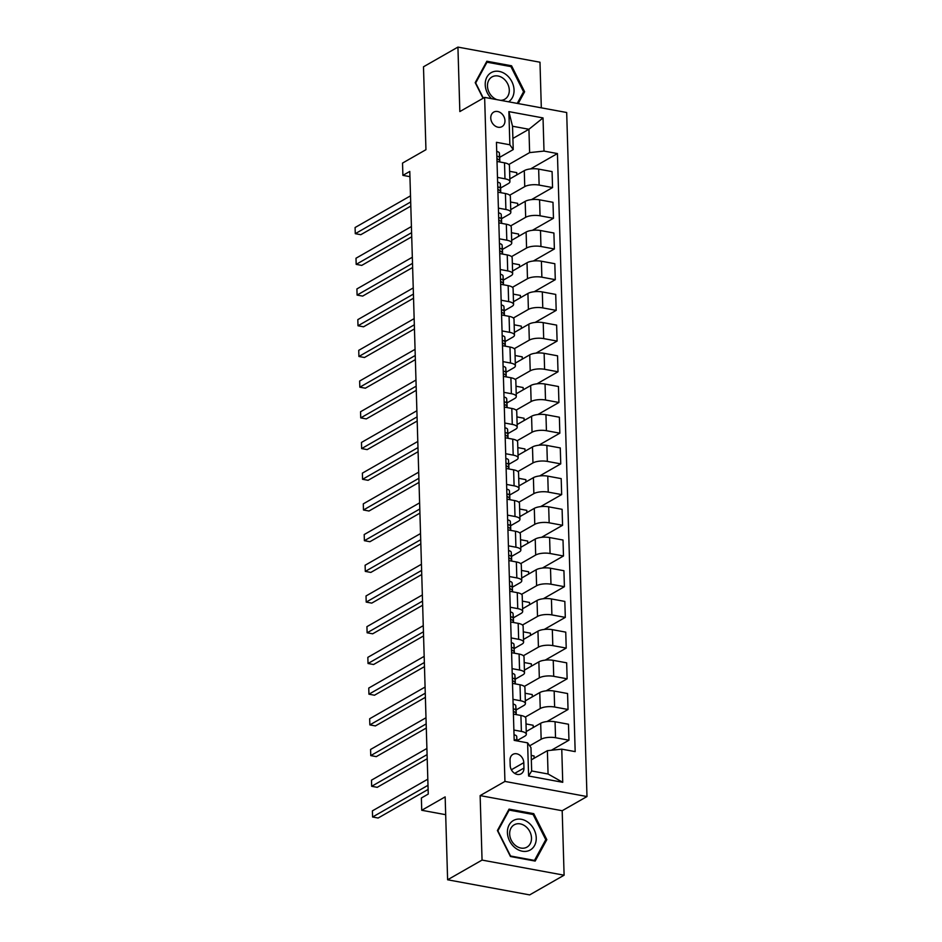 <?xml version="1.0" encoding="UTF-8"?>
<svg xmlns="http://www.w3.org/2000/svg" width="942" height="942" viewBox="0 0 942 942"><rect width="100%" height="100%" fill="white"/><g stroke="black" fill="none" stroke-linecap="round" stroke-linejoin="round"><path stroke-width="1.41" d="M490.758 118.056A8.36 6.641 60.2 0 0 494.727 125.686A8.36 6.641 60.2 0 0 502.004 126.628A8.36 6.641 60.2 0 0 504.959 120.682A8.36 6.641 60.2 0 0 500.991 113.052A8.36 6.641 60.2 0 0 493.714 112.11A8.36 6.641 60.2 0 0 490.758 118.056M541.32 107.835L539.978 62.219L457.93 47.1L423.488 66.8L425.949 149.696L402.528 163.084L402.893 175.365L409.935 176.672M586.984 796.543L566.684 112.51L484.635 97.391L504.936 781.424L586.984 796.543L562.186 810.732L480.137 795.601L482.057 860.081L564.105 875.2L562.186 810.732M564.105 875.2L529.663 894.9L447.615 879.781L445.154 796.885L421.733 810.273L445.684 814.689M482.057 860.081L447.615 879.781M421.733 810.273L421.368 797.992L428.257 794.059L409.782 171.432L402.893 175.365M523.952 768.071L523.787 762.667A8.101 6.429 60.2 0 0 519.949 755.272A8.101 6.429 60.2 0 0 512.895 754.377A8.101 6.429 60.2 0 0 510.046 760.135L510.199 765.54A8.101 6.429 60.2 0 0 514.038 772.923A8.101 6.429 60.2 0 0 521.091 773.829A8.101 6.429 60.2 0 0 523.952 768.071L514.685 773.37M561.762 749.149L562.739 782.307L528.592 776.008L527.614 742.849L530.97 747.642L531.665 770.968L548.067 773.994L547.384 750.668L561.762 749.149L575.173 751.622L557.428 153.558L530.57 168.924M512.895 138.439L528.933 129.266L512.53 126.24L513.225 149.578L509.858 144.785L496.446 142.313L514.191 740.377L527.614 742.849M509.858 144.785L508.88 111.627L543.028 117.927L544.005 151.085L557.428 153.558M480.137 795.601L504.936 781.424M457.93 47.1L459.837 111.568L484.635 97.391M513.225 149.578L499.696 157.314M497.482 177.414L504.983 178.803A10.444 3.544 -1.7 0 1 509.916 181.641A10.444 3.544 -1.7 0 1 508.35 183.584L500.614 188.011M498.4 208.123L505.901 209.501A10.444 3.544 -1.7 0 1 510.823 212.339A10.444 3.544 -1.7 0 1 509.257 214.281L501.521 218.709M499.307 238.821L506.808 240.198A10.444 3.544 -1.7 0 1 511.742 243.048A10.444 3.544 -1.7 0 1 510.164 244.991L502.427 249.418M500.226 269.518L507.714 270.907A10.444 3.544 -1.7 0 1 512.648 273.745A10.444 3.544 -1.7 0 1 511.082 275.688L503.346 280.115M501.132 300.227L508.633 301.605A10.444 3.544 -1.7 0 1 513.567 304.443A10.444 3.544 -1.7 0 1 511.989 306.385L504.253 310.813M502.039 330.925L509.54 332.302A10.444 3.544 -1.7 0 1 514.473 335.152A10.444 3.544 -1.7 0 1 512.907 337.095L505.159 341.522M502.957 361.622L510.458 363.011A10.444 3.544 -1.7 0 1 515.38 365.849A10.444 3.544 -1.7 0 1 513.814 367.792L506.078 372.22M503.864 392.331L511.365 393.709A10.444 3.544 -1.7 0 1 516.298 396.547A10.444 3.544 -1.7 0 1 514.721 398.501L506.984 402.917M504.782 423.029L512.271 424.406A10.444 3.544 -1.7 0 1 517.205 427.256A10.444 3.544 -1.7 0 1 515.639 429.199L507.903 433.626M505.689 453.726L513.19 455.116A10.444 3.544 -1.7 0 1 518.124 457.953A10.444 3.544 -1.7 0 1 516.546 459.896L508.81 464.324M506.596 484.435L514.096 485.813A10.444 3.544 -1.7 0 1 519.03 488.651A10.444 3.544 -1.7 0 1 517.452 490.605L509.716 495.021M507.514 515.133L515.015 516.51A10.444 3.544 -1.7 0 1 519.937 519.36A10.444 3.544 -1.7 0 1 518.371 521.303L510.635 525.73M508.421 545.83L515.922 547.22A10.444 3.544 -1.7 0 1 520.855 550.057A10.444 3.544 -1.7 0 1 519.278 552L511.541 556.428M509.328 576.539L516.828 577.917A10.444 3.544 -1.7 0 1 521.762 580.755A10.444 3.544 -1.7 0 1 520.196 582.709L512.46 587.125M510.246 607.237L517.747 608.614A10.444 3.544 -1.7 0 1 522.669 611.464A10.444 3.544 -1.7 0 1 521.103 613.407L513.366 617.834M511.153 637.934L518.653 639.324A10.444 3.544 -1.7 0 1 523.587 642.161A10.444 3.544 -1.7 0 1 522.009 644.104L514.273 648.532M512.071 668.643L519.56 670.021A10.444 3.544 -1.7 0 1 524.494 672.871A10.444 3.544 -1.7 0 1 522.928 674.813L515.192 679.229M512.978 699.341L520.479 700.73A10.444 3.544 -1.7 0 1 525.412 703.568A10.444 3.544 -1.7 0 1 523.834 705.511L516.098 709.938M513.885 730.038L521.385 731.428A10.444 3.544 -1.7 0 1 526.319 734.265A10.444 3.544 -1.7 0 1 524.753 736.208L517.005 740.636M531.335 759.841L547.384 750.668M529.675 745.805L541.155 739.234A10.444 3.544 -1.7 0 1 555.533 737.716L568.956 740.2L551.388 750.244M526.237 731.534L540.684 723.268A10.444 3.544 -1.7 0 1 555.062 721.76L568.473 724.233L568.956 740.2M525.212 717.133L540.249 708.537A10.444 3.544 -1.7 0 1 554.626 707.018L568.038 709.491L546.972 721.548M525.33 700.836L539.766 692.57A10.444 3.544 -1.7 0 1 554.155 691.051L567.567 693.524L568.038 709.491M524.294 686.435L539.33 677.84A10.444 3.544 -1.7 0 1 553.719 676.321L567.131 678.793L546.054 690.839M524.411 670.127L538.859 661.873A10.444 3.544 -1.7 0 1 553.237 660.354L566.66 662.827L567.131 678.793M523.387 655.738L538.424 647.13A10.444 3.544 -1.7 0 1 552.801 645.611L566.224 648.084L545.147 660.142M523.505 639.43L537.953 631.164A10.444 3.544 -1.7 0 1 552.33 629.656L565.742 632.129L566.224 648.084M522.469 625.029L537.517 616.433A10.444 3.544 -1.7 0 1 551.894 614.914L565.306 617.387L544.229 629.444M522.598 608.732L537.034 600.466A10.444 3.544 -1.7 0 1 551.423 598.947L564.835 601.42L565.306 617.387M521.562 594.331L536.599 585.736A10.444 3.544 -1.7 0 1 550.976 584.217L564.399 586.689L543.322 598.735M521.68 578.023L536.128 569.769A10.444 3.544 -1.7 0 1 550.505 568.25L563.928 570.722L564.399 586.689M520.655 563.634L535.692 555.026A10.444 3.544 -1.7 0 1 550.069 553.507L563.481 555.98L542.415 568.038M520.773 547.326L535.221 539.059A10.444 3.544 -1.7 0 1 549.598 537.552L563.01 540.025L563.481 555.98M519.737 532.925L534.773 524.329A10.444 3.544 -1.7 0 1 549.162 522.81L562.574 525.283L541.497 537.34M519.854 516.628L534.302 508.362A10.444 3.544 -1.7 0 1 548.68 506.843L562.103 509.316L562.574 525.283M518.83 502.227L533.867 493.62A10.444 3.544 -1.7 0 1 548.244 492.113L561.668 494.585L540.59 506.631M518.948 485.919L533.396 477.665A10.444 3.544 -1.7 0 1 547.773 476.146L561.185 478.618L561.668 494.585M517.923 471.53L532.96 462.922A10.444 3.544 -1.7 0 1 547.337 461.403L560.749 463.876L539.672 475.934M518.041 455.222L532.477 446.955A10.444 3.544 -1.7 0 1 546.866 445.448L560.278 447.921L560.749 463.876M517.005 440.821L532.042 432.225A10.444 3.544 -1.7 0 1 546.431 430.706L559.842 433.179L538.765 445.236M517.123 424.524L531.571 416.258A10.444 3.544 -1.7 0 1 545.948 414.739L559.371 417.212L559.842 433.179M516.098 410.123L531.135 401.516A10.444 3.544 -1.7 0 1 545.512 400.009L558.924 402.481L537.858 414.527M516.216 393.815L530.664 385.561A10.444 3.544 -1.7 0 1 545.041 384.042L558.453 386.514L558.924 402.481M515.18 379.426L530.216 370.818A10.444 3.544 -1.7 0 1 544.606 369.299L558.017 371.772L536.94 383.83M515.309 363.117L529.745 354.851A10.444 3.544 -1.7 0 1 544.135 353.332L557.546 355.805L558.017 371.772M514.273 348.717L529.31 340.121A10.444 3.544 -1.7 0 1 543.687 338.602L557.111 341.075L536.033 353.132M514.391 332.42L528.839 324.154A10.444 3.544 -1.7 0 1 543.216 322.635L556.628 325.108L557.111 341.075M513.366 318.019L528.403 309.412A10.444 3.544 -1.7 0 1 542.78 307.904L556.192 310.377L535.127 322.423M513.484 301.711L527.92 293.457A10.444 3.544 -1.7 0 1 542.309 291.938L555.721 294.41L556.192 310.377M512.448 287.31L527.485 278.714A10.444 3.544 -1.7 0 1 541.874 277.195L555.285 279.668L534.208 291.726M512.566 271.013L527.014 262.747A10.444 3.544 -1.7 0 1 541.391 261.228L554.814 263.701L555.285 279.668M511.541 256.613L526.578 248.017A10.444 3.544 -1.7 0 1 540.955 246.498L554.379 248.971L533.302 261.028M511.659 240.304L526.107 232.05A10.444 3.544 -1.7 0 1 540.484 230.531L553.896 233.004L554.379 248.971M510.623 225.915L525.671 217.308A10.444 3.544 -1.7 0 1 540.049 215.8L553.46 218.273L532.383 230.319M510.752 209.607L525.189 201.352A10.444 3.544 -1.7 0 1 539.578 199.834L552.989 202.306L553.46 218.273M509.716 195.206L524.753 186.61A10.444 3.544 -1.7 0 1 539.13 185.091L552.554 187.564L531.476 199.622M509.834 178.909L524.282 170.643A10.444 3.544 -1.7 0 1 538.659 169.124L552.083 171.597L552.554 187.564M508.81 164.509L529.628 152.604L528.933 129.266L543.028 117.927M534.138 758.239L534.067 755.955L531.206 755.425M513.414 714.083L520.914 715.461A10.444 3.544 -1.7 0 1 525.848 718.299L526.319 734.265M533.219 727.542L533.148 725.258L526.013 723.939M532.312 696.844L532.242 694.548L525.106 693.241M512.507 683.374L520.008 684.763A10.444 3.544 -1.7 0 1 524.929 687.601L525.412 703.568M531.394 666.135L531.335 663.851L524.188 662.532M511.588 652.676L519.089 654.054A10.444 3.544 -1.7 0 1 524.023 656.904L524.494 672.871M530.487 635.438L530.417 633.154L523.281 631.835M510.682 621.979L518.182 623.357A10.444 3.544 -1.7 0 1 523.116 626.194L523.587 642.161M529.581 604.729L529.51 602.444L522.363 601.126M509.775 591.27L517.264 592.659A10.444 3.544 -1.7 0 1 522.198 595.497L522.669 611.464M528.662 574.031L528.603 571.747L521.456 570.428M508.857 560.572L516.357 561.95A10.444 3.544 -1.7 0 1 521.291 564.8L521.762 580.755M527.755 543.334L527.685 541.049L520.549 539.731M507.95 529.875L515.451 531.253A10.444 3.544 -1.7 0 1 520.373 534.09L520.855 550.057M526.849 512.625L526.778 510.34L519.631 509.021M507.032 499.166L514.532 500.555A10.444 3.544 -1.7 0 1 519.466 503.393L519.937 519.36M525.93 481.927L525.86 479.643L518.724 478.324M506.125 468.468L513.625 469.846A10.444 3.544 -1.7 0 1 518.559 472.696L519.03 488.651M525.024 451.23L524.953 448.945L517.817 447.627M505.218 437.759L512.719 439.149A10.444 3.544 -1.7 0 1 517.641 441.986L518.124 457.953M524.105 420.521L524.046 418.236L516.899 416.917M504.3 407.062L511.8 408.451A10.444 3.544 -1.7 0 1 516.734 411.289L517.205 427.256M523.199 389.823L523.128 387.539L515.992 386.22M503.393 376.364L510.894 377.742A10.444 3.544 -1.7 0 1 515.827 380.592L516.298 396.547M522.292 359.126L522.221 356.83L515.074 355.523M502.486 345.655L509.975 347.045A10.444 3.544 -1.7 0 1 514.909 349.882L515.38 365.849M521.373 328.417L521.303 326.132L514.167 324.813M501.568 314.958L509.069 316.335A10.444 3.544 -1.7 0 1 514.002 319.185L514.473 335.152M520.467 297.719L520.396 295.435L513.26 294.116M500.661 284.26L508.162 285.638A10.444 3.544 -1.7 0 1 513.084 288.476L513.567 304.443M519.548 267.022L519.489 264.726L512.342 263.419M499.743 253.551L507.243 254.941A10.444 3.544 -1.7 0 1 512.177 257.778L512.648 273.745M518.642 236.312L518.571 234.028L511.435 232.709M498.836 222.854L506.337 224.231A10.444 3.544 -1.7 0 1 511.27 227.081L511.742 243.048M517.735 205.615L517.664 203.331L510.517 202.012M497.929 192.156L505.418 193.534A10.444 3.544 -1.7 0 1 510.352 196.372L510.823 212.339M544.005 151.085L529.628 152.604M516.817 174.918L516.758 172.621L509.61 171.314M497.011 161.447L504.512 162.836A10.444 3.544 -1.7 0 1 509.445 165.674L509.916 181.641M531.665 770.968L528.592 776.008M548.067 773.994L562.739 782.307M508.88 111.627L512.53 126.24M546.819 839.652L533.761 813.676L509.057 809.119L497.4 830.538L510.458 856.525L535.174 861.07L546.819 839.652L545.324 840.511M518.194 103.573L524.623 91.763L511.565 65.787L486.861 61.23L475.204 82.649L483.069 98.286M532.513 814.383L533.761 813.676M510.317 66.493L511.565 65.787M523.116 92.622L524.623 91.763M514.026 734.748A6.924 2.343 -1.7 0 1 516.711 736.467L517.017 740.789A19.982 6.771 -1.7 0 1 517.028 740.883A19.982 6.771 -1.7 0 1 517.028 740.907L517.017 740.789M427.998 785.31L372.585 817.008L372.396 810.862L427.809 779.175M516.769 740.859A6.924 2.343 178.3 0 0 515.18 739.717L514.191 740.177M428.115 789.431L378.131 818.021L372.585 817.008L372.396 810.862M513.119 704.039A6.924 2.343 -1.7 0 1 515.792 705.77L516.11 710.08A19.982 6.771 -1.7 0 1 516.11 710.186A19.982 6.771 -1.7 0 1 516.122 710.28M427.091 754.613L371.666 786.299L371.489 780.164L426.903 748.466M513.319 710.892L514.356 711.952A6.924 2.343 -1.7 0 1 516.016 713.377L516.11 714.578M516.11 710.08L516.24 714.601L515.933 710.433A6.924 2.343 178.3 0 0 514.273 709.008L513.284 709.479M427.209 758.734L377.212 787.324L371.666 786.299L371.489 780.164M512.201 673.342A6.924 2.343 -1.7 0 1 514.885 675.061L515.203 679.382A19.982 6.771 -1.7 0 1 515.203 679.476A19.982 6.771 -1.7 0 1 515.203 679.582M426.173 723.903L370.759 755.602L370.583 749.455L425.996 717.769M512.413 680.183L513.449 681.254A6.924 2.343 -1.7 0 1 515.109 682.679L515.192 683.868M515.203 679.382L515.333 683.904L515.027 679.735A6.924 2.343 178.3 0 0 513.366 678.311L512.366 678.77M426.302 728.025L376.305 756.626L370.759 755.602L370.583 749.455M511.294 642.644A6.924 2.343 -1.7 0 1 513.967 644.363L514.285 648.685A19.982 6.771 -1.7 0 1 514.297 648.779A19.982 6.771 -1.7 0 1 514.297 648.873M425.266 693.206L369.853 724.893L369.664 718.758L425.077 687.059M511.494 649.485L512.542 650.557A6.924 2.343 -1.7 0 1 514.202 651.982L514.285 653.171M514.414 653.195L514.108 649.026A6.924 2.343 178.3 0 0 512.448 647.601L511.459 648.072M425.384 697.327L375.399 725.917L369.853 724.893L369.664 718.758M510.387 611.935A6.924 2.343 -1.7 0 1 513.06 613.666L513.378 617.976A19.982 6.771 -1.7 0 1 513.378 618.082A19.982 6.771 -1.7 0 1 513.378 618.176M424.347 662.509L368.934 694.195L368.758 688.06L424.171 656.362M510.588 618.788L511.624 619.848A6.924 2.343 -1.7 0 1 513.284 621.273L513.378 622.474M513.378 617.976L513.508 622.497L513.202 618.329A6.924 2.343 178.3 0 0 511.541 616.904L510.54 617.375M424.477 666.63L374.48 695.22L368.934 694.195L368.758 688.06M514.214 820.093A16.98 13.482 60.2 0 0 509.587 840.935A16.98 13.482 60.2 0 0 529.451 850.402A16.98 13.482 60.2 0 0 534.079 829.572A16.98 13.482 60.2 0 0 514.214 820.093M514.815 824.497A12.847 10.209 60.2 0 0 514.202 824.815A12.847 10.209 60.2 0 0 511.506 840.664A12.847 10.209 60.2 0 0 526.342 847.447A12.847 10.209 60.2 0 0 526.967 847.129A12.847 10.209 60.2 0 0 529.651 831.28A12.847 10.209 60.2 0 0 514.815 824.497M545.771 839.663L534.491 860.423L510.552 856.007L497.894 830.844L509.186 810.085L533.125 814.5L545.771 839.663M533.796 860.823L534.491 860.423M508.233 810.626L509.186 810.085M508.562 101.795A16.98 13.482 60.2 0 0 514.049 90.02A16.98 13.482 60.2 0 0 499.166 71.404A16.98 13.482 60.2 0 0 485.224 84.709A16.98 13.482 60.2 0 0 491.488 98.651M500.614 100.335A12.847 10.209 60.2 0 0 504.759 99.24A12.847 10.209 60.2 0 0 509.292 90.091A12.847 10.209 60.2 0 0 503.205 78.363A12.847 10.209 60.2 0 0 492.007 76.926A12.847 10.209 60.2 0 0 487.473 86.075A12.847 10.209 60.2 0 0 496.87 99.64M483.328 98.133L475.698 82.955L486.99 62.196L510.929 66.611L523.575 91.774L517.252 103.408M486.037 62.737L486.99 62.196M509.469 581.238A6.924 2.343 -1.7 0 1 512.154 582.957L512.46 587.278A19.982 6.771 -1.7 0 1 512.472 587.372A19.982 6.771 -1.7 0 1 512.472 587.478M423.441 631.799L368.028 663.498L367.839 657.351L423.264 625.665M509.681 588.079L510.717 589.15A6.924 2.343 -1.7 0 1 512.377 590.575L512.46 591.764M512.589 591.788L512.283 587.631A6.924 2.343 178.3 0 0 510.623 586.207L509.634 586.666M423.559 635.921L373.574 664.522L368.028 663.498L367.839 657.351M508.562 550.54A6.924 2.343 -1.7 0 1 511.235 552.259L511.553 556.581A19.982 6.771 -1.7 0 1 511.565 556.675A19.982 6.771 -1.7 0 1 511.565 556.769M422.534 601.102L367.121 632.788L366.933 626.654L422.346 594.955M508.762 557.381L509.799 558.453A6.924 2.343 -1.7 0 1 511.471 559.878L511.553 561.067M511.553 556.581L511.683 561.091L511.376 556.922A6.924 2.343 178.3 0 0 509.716 555.497L508.727 555.968M422.652 605.223L372.655 633.813L367.121 632.788L366.933 626.654M507.656 519.831A6.924 2.343 -1.7 0 1 510.328 521.562L510.646 525.871A19.982 6.771 -1.7 0 1 510.646 525.977A19.982 6.771 -1.7 0 1 510.646 526.072M421.616 570.405L366.202 602.091L366.026 595.956L421.439 564.258M507.856 526.684L508.892 527.744A6.924 2.343 -1.7 0 1 510.552 529.168L510.646 530.37M510.646 525.871L510.776 530.393L510.47 526.225A6.924 2.343 178.3 0 0 508.81 524.8L507.809 525.271M421.745 574.526L371.749 603.115L366.202 602.091L366.026 595.956M506.737 489.133A6.924 2.343 -1.7 0 1 509.422 490.853L509.728 495.174A19.982 6.771 -1.7 0 1 509.74 495.268A19.982 6.771 -1.7 0 1 509.74 495.374M420.709 539.695L365.296 571.394L365.107 565.247L420.521 533.561M506.937 495.975L507.985 497.046A6.924 2.343 -1.7 0 1 509.646 498.471L509.728 499.66M509.728 495.174L509.869 499.684L509.551 495.527A6.924 2.343 178.3 0 0 507.891 494.103L506.902 494.562M420.827 543.817L370.842 572.418L365.296 571.394L365.107 565.247M505.83 458.424A6.924 2.343 -1.7 0 1 508.503 460.155L508.821 464.465A19.982 6.771 -1.7 0 1 508.821 464.571A19.982 6.771 -1.7 0 1 508.821 464.665M419.791 508.998L364.377 540.684L364.201 534.55L419.614 502.851M506.031 465.277L507.067 466.349A6.924 2.343 -1.7 0 1 508.727 467.774L508.821 468.963M508.821 464.465L508.951 468.986L508.645 464.818A6.924 2.343 178.3 0 0 506.984 463.393L505.984 463.864M419.92 513.119L369.923 541.709L364.377 540.684L364.201 534.55M504.912 427.727A6.924 2.343 -1.7 0 1 507.597 429.458L507.915 433.767A19.982 6.771 -1.7 0 1 507.915 433.873A19.982 6.771 -1.7 0 1 507.915 433.968M418.884 478.289L363.471 509.987L363.294 503.852L418.707 472.154M505.124 434.58L506.16 435.64A6.924 2.343 -1.7 0 1 507.82 437.064L507.903 438.265M507.915 433.767L508.044 438.289L507.738 434.121A6.924 2.343 178.3 0 0 506.066 432.696L505.077 433.167M419.002 482.422L369.017 511.011L363.471 509.987L363.294 503.852M504.005 397.029A6.924 2.343 -1.7 0 1 506.678 398.749L506.996 403.07A19.982 6.771 -1.7 0 1 507.008 403.164A19.982 6.771 -1.7 0 1 507.008 403.27M417.977 447.591L362.564 479.29L362.376 473.143L417.789 441.457M506.914 406.367L506.996 407.556L506.914 406.367A6.924 2.343 -1.7 0 0 505.242 404.942L504.205 403.871M506.996 403.07L507.137 407.58L506.82 403.423A6.924 2.343 178.3 0 0 505.159 401.998L504.17 402.458M418.095 451.713L368.098 480.302L362.564 479.29L362.376 473.143M503.099 366.32A6.924 2.343 -1.7 0 1 505.772 368.051L506.089 372.361A19.982 6.771 -1.7 0 1 506.089 372.467A19.982 6.771 -1.7 0 1 506.089 372.561M417.059 416.894L361.646 448.58L361.469 442.446L416.882 410.747M503.299 373.173L504.335 374.245A6.924 2.343 -1.7 0 1 505.995 375.67L506.089 376.859M506.089 372.361L506.219 376.882L505.913 372.714A6.924 2.343 178.3 0 0 504.253 371.289L503.252 371.76M417.188 421.015L367.192 449.605L361.646 448.58L361.469 442.446M502.18 335.623A6.924 2.343 -1.7 0 1 504.865 337.354L505.171 341.663A19.982 6.771 -1.7 0 1 505.183 341.758A19.982 6.771 -1.7 0 1 505.183 341.864M416.152 386.185L360.739 417.883L360.55 411.748L415.964 380.05M502.38 342.476L503.428 343.536A6.924 2.343 -1.7 0 1 505.089 344.96L505.171 346.161M505.171 341.663L505.312 346.185L504.994 342.017A6.924 2.343 178.3 0 0 503.334 340.592L502.345 341.051M416.27 390.318L366.285 418.907L360.739 417.883L360.55 411.748M501.274 304.925A6.924 2.343 -1.7 0 1 503.946 306.645L504.264 310.966A19.982 6.771 -1.7 0 1 504.264 311.06A19.982 6.771 -1.7 0 1 504.276 311.166M415.245 355.487L359.82 387.186L359.644 381.039L415.057 349.352M501.474 311.767L502.51 312.838A6.924 2.343 -1.7 0 1 504.17 314.263L504.264 315.452M504.264 310.966L504.394 315.476L504.088 311.319A6.924 2.343 178.3 0 0 502.427 309.894L501.438 310.354M415.363 359.608L365.366 388.198L359.82 387.186L359.644 381.039M500.355 274.216A6.924 2.343 -1.7 0 1 503.04 275.947L503.358 280.257A19.982 6.771 -1.7 0 1 503.358 280.363A19.982 6.771 -1.7 0 1 503.358 280.457M414.327 324.79L358.914 356.476L358.737 350.342L414.15 318.643M500.567 281.069L501.603 282.141A6.924 2.343 -1.7 0 1 503.263 283.566L503.346 284.755M503.358 280.257L503.487 284.778L503.181 280.61A6.924 2.343 178.3 0 0 501.521 279.185L500.52 279.656M414.456 328.911L364.46 357.501L358.914 356.476L358.737 350.342M499.448 243.519A6.924 2.343 -1.7 0 1 502.121 245.25L502.439 249.559A19.982 6.771 -1.7 0 1 502.451 249.654A19.982 6.771 -1.7 0 1 502.451 249.76M413.42 294.081L358.007 325.779L357.819 319.632L413.232 287.946M499.649 250.372L500.697 251.432A6.924 2.343 -1.7 0 1 502.357 252.856L502.439 254.057M502.439 249.559L502.581 254.081L502.263 249.913A6.924 2.343 178.3 0 0 500.602 248.488L499.613 248.947M413.538 298.202L363.553 326.803L358.007 325.779L357.819 319.632M498.542 212.821A6.924 2.343 -1.7 0 1 501.215 214.54L501.533 218.862A19.982 6.771 -1.7 0 1 501.533 218.956A19.982 6.771 -1.7 0 1 501.533 219.062M412.502 263.383L357.089 295.082L356.912 288.935L412.325 257.248M498.742 219.663L499.778 220.734A6.924 2.343 -1.7 0 1 501.438 222.159L501.533 223.348M501.533 218.862L501.662 223.372L501.356 219.215A6.924 2.343 178.3 0 0 499.696 217.79L498.695 218.25M412.631 267.504L362.635 296.094L357.089 295.082L356.912 288.935M497.623 182.112A6.924 2.343 -1.7 0 1 500.308 183.843L500.614 188.153A19.982 6.771 -1.7 0 1 500.626 188.259A19.982 6.771 -1.7 0 1 500.626 188.353M411.595 232.686L356.182 264.372L355.994 258.238L411.418 226.539M497.835 188.965L498.871 190.037A6.924 2.343 -1.7 0 1 500.532 191.45L500.614 192.651M500.614 188.153L500.755 192.674L500.438 188.506A6.924 2.343 178.3 0 0 498.777 187.081L497.788 187.552M411.713 236.807L361.728 265.397L356.182 264.372L355.994 258.238M496.717 151.415A6.924 2.343 -1.7 0 1 499.39 153.134L499.707 157.455A19.982 6.771 -1.7 0 1 499.719 157.55A19.982 6.771 -1.7 0 1 499.719 157.655M410.688 201.977L355.275 233.675L355.087 227.528L410.5 195.842M496.917 158.268L497.953 159.328A6.924 2.343 -1.7 0 1 499.625 160.752L499.707 161.953M499.707 157.455L499.837 161.977L499.531 157.809A6.924 2.343 178.3 0 0 497.871 156.384L496.881 156.843M410.806 206.098L360.81 234.699L355.275 233.675L355.087 227.528M540.684 723.268L541.155 739.234M539.766 692.57L540.249 708.537M538.859 661.873L539.33 677.84M537.953 631.164L538.424 647.13M537.034 600.466L537.517 616.433M536.128 569.769L536.599 585.736M535.221 539.059L535.692 555.026M534.302 508.362L534.773 524.329M533.396 477.665L533.867 493.62M532.477 446.955L532.96 462.922M531.571 416.258L532.042 432.225M530.664 385.561L531.135 401.516M529.745 354.851L530.216 370.818M528.839 324.154L529.31 340.121M527.92 293.457L528.403 309.412M527.014 262.747L527.485 278.714M526.107 232.05L526.578 248.017M525.189 201.352L525.671 217.308M524.282 170.643L524.753 186.61M555.062 721.76L555.533 737.716M520.914 715.461L521.385 731.428M520.008 684.763L520.479 700.73M554.155 691.051L554.626 707.018M519.089 654.054L519.56 670.021M553.237 660.354L553.719 676.321M518.182 623.357L518.653 639.324M552.33 629.656L552.801 645.611M517.264 592.659L517.747 608.614M551.423 598.947L551.894 614.914M516.357 561.95L516.828 577.917M550.505 568.25L550.976 584.217M515.451 531.253L515.922 547.22M549.598 537.552L550.069 553.507M514.532 500.555L515.015 516.51M548.68 506.843L549.162 522.81M513.625 469.846L514.096 485.813M547.773 476.146L548.244 492.113M512.719 439.149L513.19 455.116M546.866 445.448L547.337 461.403M511.8 408.451L512.271 424.406M545.948 414.739L546.431 430.706M510.894 377.742L511.365 393.709M545.041 384.042L545.512 400.009M509.975 347.045L510.458 363.011M544.135 353.332L544.606 369.299M509.069 316.335L509.54 332.302M543.216 322.635L543.687 338.602M508.162 285.638L508.633 301.605M542.309 291.938L542.78 307.904M507.243 254.941L507.714 270.907M541.391 261.228L541.874 277.195M506.337 224.231L506.808 240.198M540.484 230.531L540.955 246.498M505.418 193.534L505.901 209.501M539.578 199.834L540.049 215.8M504.512 162.836L504.983 178.803M538.659 169.124L539.13 185.091M511.365 769.767L523.787 762.667M516.711 736.467L516.84 740.871M514.191 740.282L515.18 739.717M516.016 713.377L516.051 714.566M515.792 705.77L515.933 710.433M513.284 709.573L514.273 709.008M515.109 682.679L515.144 683.868M514.885 675.061L515.027 679.735M512.366 678.876L513.366 678.311M514.202 651.982L514.238 653.159M513.967 644.363L514.108 649.026M511.459 648.178L512.448 647.601M513.284 621.273L513.319 622.462M513.06 613.666L513.202 618.329M510.552 617.469L511.541 616.904M512.377 590.575L512.413 591.764M512.154 582.957L512.283 587.631M509.634 586.772L510.623 586.207M511.471 559.878L511.494 561.055M511.235 552.259L511.376 556.922M508.727 556.074L509.716 555.497M510.552 529.168L510.588 530.358M510.328 521.562L510.47 526.225M507.809 525.365L508.81 524.8M509.646 498.471L509.681 499.66M509.422 490.853L509.551 495.527M506.902 494.668L507.891 494.103M508.727 467.774L508.762 468.951M508.503 460.155L508.645 464.818M505.995 463.959L506.984 463.393M507.82 437.064L507.856 438.254M507.597 429.458L507.738 434.121M505.077 433.261L506.066 432.696M506.678 398.749L506.82 403.423M504.17 402.564L505.159 401.998M505.995 375.67L506.031 376.847M505.772 368.051L505.913 372.714M503.263 371.855L504.253 371.289M505.089 344.96L505.124 346.15M504.865 337.354L504.994 342.017M502.345 341.157L503.334 340.592M504.17 314.263L504.205 315.44M503.946 306.645L504.088 311.319M501.438 310.46L502.427 309.894M503.263 283.566L503.299 284.743M503.04 275.947L503.181 280.61M500.52 279.75L501.521 279.185M502.357 252.856L502.392 254.046M502.121 245.25L502.263 249.913M499.613 249.053L500.602 248.488M501.438 222.159L501.474 223.336M501.215 214.54L501.356 219.215M498.707 218.356L499.696 217.79M500.532 191.45L500.567 192.639M500.308 183.843L500.438 188.506M497.788 187.646L498.777 187.081M499.625 160.752L499.649 161.942M499.39 153.134L499.531 157.809M496.881 156.949L497.871 156.384M516.251 714.601L516.11 710.186M515.333 683.904L515.203 679.476M513.508 622.497L513.378 618.082M511.694 561.091L511.565 556.675M510.776 530.393L510.646 525.977M509.869 499.696L509.74 495.268M508.951 468.986L508.821 464.571M508.044 438.289L507.915 433.873M507.137 407.58L507.008 403.164M506.219 376.882L506.089 372.467M505.312 346.185L505.183 341.758M504.406 315.476L504.264 311.06M503.487 284.778L503.358 280.363M502.581 254.081L502.451 249.654M501.662 223.372L501.533 218.956M500.755 192.674L500.626 188.259M499.849 161.977L499.719 157.55"/></g></svg>
